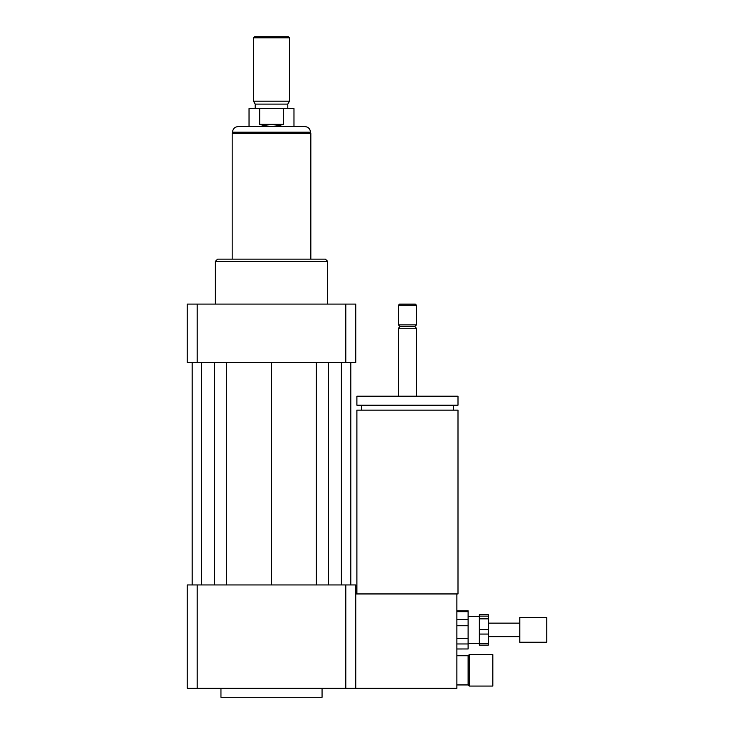 <?xml version="1.0" encoding="UTF-8"?>
<svg xmlns="http://www.w3.org/2000/svg" width="734" height="734" viewBox="0 0 734 734"><rect width="100%" height="100%" fill="white"/><g stroke="black" fill="none" stroke-linecap="round" stroke-linejoin="round"><path stroke-width="1.1" d="M492.826 686.07L492.826 654.609L469.237 654.609L469.237 686.07L492.826 686.07M469.237 686.07L468.108 684.941L468.108 655.728L469.237 654.609M468.108 655.728L456.878 655.728M356.889 593.944L356.889 410.141L457.998 410.141L457.998 593.944L355.77 593.944M407.443 405.196L457.998 405.196L457.998 396.213L356.889 396.213L356.889 405.196L407.443 405.196M398.461 396.213L398.461 328.245L416.435 328.245L416.435 396.213M398.461 328.245L400.14 326.557L414.747 326.557L416.435 328.245M407.443 324.868L416.435 324.868L416.435 305.206L398.461 305.206L398.461 324.868L407.443 324.868M398.461 305.206L399.58 304.087L415.306 304.087L416.435 305.206M197.198 584.952L197.198 688.308L187.243 688.308L187.243 584.952L345.815 584.952L345.815 688.308L456.878 688.308L456.878 593.944M220.952 688.308L220.952 697.3L322.061 697.3L322.061 688.308M345.815 584.952L355.77 584.952L355.77 688.308M197.198 688.308L345.815 688.308M215.328 304.087L215.328 261.396L327.676 261.396L327.676 304.087M215.328 261.396L217.576 259.148L325.428 259.148L327.676 261.396M345.815 362.504L345.815 304.087L355.77 304.087L355.77 362.504L187.243 362.504L187.243 304.087L197.198 304.087L197.198 362.504M345.815 304.087L197.198 304.087M316.336 362.504L316.336 584.952M271.507 362.504L271.507 584.952M328.575 362.504L328.575 584.952M341.383 362.504L341.383 584.952M350.824 362.504L350.824 584.952M192.189 362.504L192.189 584.952M201.63 362.504L201.63 584.952M214.429 362.504L214.429 584.952M226.668 362.504L226.668 584.952M259.671 124.33L259.671 108.604L283.342 108.604L283.342 124.33C275.452 126.909 267.561 126.909 259.671 124.33L283.342 124.33M293.976 126.578L293.976 108.604L283.342 108.604M259.671 108.604L249.037 108.604L249.037 126.578M304.876 126.578L238.137 126.578C234.724 126.909 232.852 128.78 232.522 132.193L310.491 132.193C310.161 128.78 308.28 126.909 304.876 126.578M289.48 37.819L288.361 36.7L254.652 36.7L253.533 37.819L253.533 101.191L289.48 101.191L289.48 37.819L253.533 37.819M289.48 101.191L287.792 104.109L255.212 104.109L253.533 101.191M310.831 259.148L310.831 133.322L232.183 133.322L232.183 259.148M479.348 629.607L479.348 618.845L488.33 618.845L488.33 629.607L479.348 629.607L479.348 634.066L488.33 634.066L488.33 643.369L479.348 643.369L479.348 634.066M468.108 643.369L479.348 643.369L479.348 645.113L488.33 645.113L488.33 643.369M479.348 616.129L479.348 614.67L488.33 614.67L488.33 616.129L479.348 616.129L479.348 618.845M488.33 618.845L488.33 616.129M488.33 634.066L488.33 629.607M456.878 625.735L468.108 625.735L468.108 638.534L456.878 638.534M456.878 611.67L468.108 611.67L468.108 619.468L456.878 619.468M456.878 643.957L468.108 643.957L468.108 648.966L456.878 648.966M468.108 611.67L468.108 610.789L456.878 610.789M468.108 625.735L468.108 619.468M468.108 643.957L468.108 638.534M456.878 648.994L468.108 648.966M546.757 642.25L546.757 617.533L519.791 617.533L519.791 642.25L546.757 642.25M468.108 684.941L456.878 684.941M453.511 410.141L453.511 405.196M361.385 410.141L361.385 405.196M414.747 326.557L416.435 324.868M400.14 326.557L398.461 324.868M232.522 132.193L232.522 133.322M310.491 132.193L310.491 133.322M255.212 104.109L255.212 108.604M287.792 104.109L287.792 108.604M519.791 623.148L488.33 623.148M519.791 636.635L488.33 636.635M479.348 616.413L468.108 616.413"/></g></svg>
